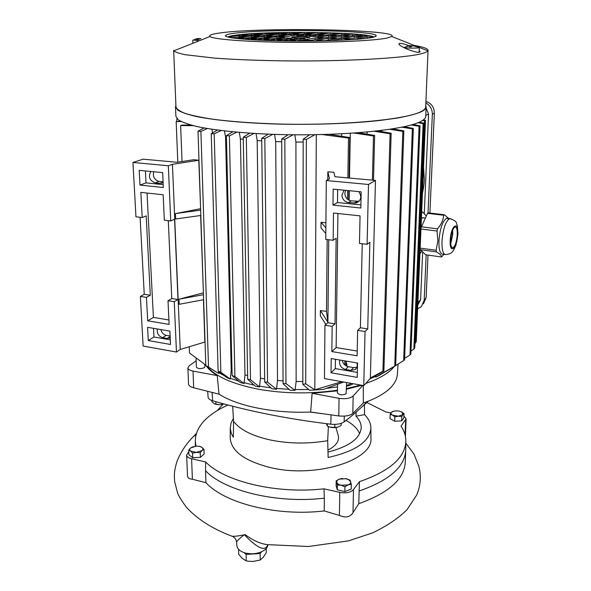 <?xml version="1.0" encoding="UTF-8"?>
<svg xmlns="http://www.w3.org/2000/svg" width="591" height="591" viewBox="0 0 591 591"><rect width="100%" height="100%" fill="white"/><g stroke="black" fill="none" stroke-linecap="round" stroke-linejoin="round"><path stroke-width="0.89" d="M423.54 217.828L421.405 218.286M450.697 243.529L452.558 234.457L452.47 230.608M419.913 253.923L421.797 251.131M426.281 215.966L422.617 212.029L421.642 212.568M422.617 212.029L421.671 211.918M452.647 230.172L452.743 234.317L450.741 243.994M457.264 234.886C456.592 242.088 455.107 246.381 452.817 247.762C451.228 247.703 450.505 245.095 450.645 239.924C451.325 232.669 452.802 228.348 455.092 226.974C456.703 227.055 457.427 229.692 457.264 234.886M448.687 219.106L446.737 218.219C442.689 220.583 440.088 228.06 438.943 240.633C438.744 249.557 440.044 254.071 442.866 254.167L444.846 254.433M420.157 248.131L436.114 250.266L437.887 240.84L437.022 231.007L437.495 228.813C441.285 224.462 443.324 219.941 443.612 215.235L444.351 214.732L448.68 218.448M444.351 214.732L428.261 212.856L427.5 213.344L421.006 227.808M420.12 248.981L420.275 249.705L425.683 254.795L441.558 256.967C441.588 255.541 439.874 253.842 436.402 251.877L420.275 249.705M443.907 254.307L441.558 256.967M437.022 231.007L420.955 229.005M443.612 215.235L427.5 213.344M421.235 226.796L437.495 228.813M436.402 251.877L436.114 250.266M414.394 45.477C423.222 46.94 427.773 48.536 428.039 50.272L427.891 50.826C427.382 51.698 425.572 52.569 422.447 53.434C406.623 58.051 345.934 61.619 283.783 60.873C257.351 60.481 234.265 59.565 214.526 58.117L185.308 54.727C179.139 53.449 175.32 52.148 173.857 50.826L173.673 50.272M173.673 50.309L175.955 106.897C176.643 109.091 179.716 111.263 185.175 113.406C192.023 115.496 201.154 117.424 212.575 119.175C231.606 121.68 254.248 123.305 280.511 124.066C342.374 125.558 404.185 119.729 420.105 112.054C423.843 110.34 425.705 108.618 425.683 106.897L428.039 50.405M220.613 32.882C261.902 27.009 400.454 29.513 391.752 36.502L387.112 38.046C374.399 40.749 331.906 42.715 289.029 42.301C246.122 41.909 213.019 39.272 209.99 36.502C208.601 35.187 212.139 33.983 220.613 32.882M419.226 50.686L420.149 51.897L418.82 52.326C413.693 52.363 399.353 46.379 398.895 44.007L399.383 43.387C401.259 43.239 404.473 44.015 409.024 45.736M425.742 105.53L426.133 106.912C426.155 108.641 424.294 110.362 420.556 112.076C415.074 114.233 407.229 116.25 397.026 118.126L378.801 120.601C351.394 123.526 315.395 124.856 280.459 124.14C245.775 123.231 215.323 120.379 196.301 116.508C187.739 114.499 181.577 112.401 177.832 110.199L175.505 106.912L175.896 105.457M175.505 106.978L175.882 116.272L178.209 119.766C181.954 122.101 188.093 124.332 196.633 126.467C215.604 130.574 245.952 133.603 280.518 134.571C342.418 136.166 404.237 129.946 420.171 121.761C423.902 119.943 425.756 118.111 425.742 116.272L426.126 107.126M371.732 37.565C360.222 39.9 322.154 41.481 285.889 40.949C249.557 40.432 224.085 37.979 225.533 35.593C225.976 34.766 228.82 34.005 234.08 33.295C265.869 28.634 374.716 30.185 376.149 35.593C376.482 36.258 375.004 36.915 371.732 37.565M227.779 37.041C228.82 36.369 231.458 35.741 235.683 35.157C265.669 30.643 367.632 31.892 373.911 37.063M345.905 364.13L346.385 361.138M198.694 40.668L193.154 40.04M195.207 39.154L197.726 38.548L196.64 39.494L198.103 39.545L200.814 38.681M418.893 47.354L419.344 47.561L419.174 51.934L418 52.274M406.881 46.238L409.969 45.81L409.297 46.807L411.063 46.866L412.341 45.928L413.427 45.899L416.456 46.689L417.002 46.549L416.382 46.305L419.004 47.745C416.965 48.373 404.096 48.122 404.111 47.457L404.599 47.214M345.89 365.09L346.924 363.975L346.356 363.096M309.145 37.499C305.835 38.134 291.311 37.92 291.784 37.24L292.582 36.974C296.025 36.347 310.282 36.561 309.883 37.24L309.145 37.499M196.072 358.057L196.404 367.166C198.044 368.924 200.696 369.094 204.346 367.661L204.885 366.804L204.804 364.425M337.542 384.453L337.417 392.919C339.433 395.157 342.329 395.438 346.112 393.761L346.599 382.54M411.173 124.982L419.078 126.267L409.984 354.984L410.878 353.943L420.024 125.802L412.821 124.502M409.984 354.984L404.636 358.375M365.748 383.456C378.838 378.905 388.117 373.527 393.576 367.329L394.3 366.464M398.098 364.078L397.351 374.177C397.167 378.122 395.468 382.022 392.269 385.864C386.654 392.513 377.006 398.223 363.332 402.996L363.266 385.531M423.548 166.98L424.316 179.339C424.235 183.077 423.614 187.746 422.447 193.331M422.772 185.463L423.282 173.318M356.883 362.926C357.747 365.77 357.134 367.986 355.028 369.589L350.906 370.38L345.572 369.456C341.827 368.429 339.795 366.036 339.478 362.253L339.958 360.045M345.602 190.346L344.849 193.383C345.174 197.571 347.316 200.068 351.268 200.874L359.136 201.265M358.803 191.624C362.061 196.803 361.182 200.6 356.151 203.031L348.387 202.595C344.405 201.775 342.255 199.263 341.923 195.052L344.088 190.199M331.041 414.919L330.79 424.22C308.827 421.538 287.891 418.214 267.982 414.239C248.102 410.25 229.655 405.758 212.634 400.764L212.088 392.454M328.382 426.599L327.687 440.664C308.376 444.011 289.272 443.789 270.382 440C252.01 435.87 239.732 429.627 233.556 421.28L232.655 406.239M368.333 401.163L361.108 407.613M215.671 404.34L219.778 404.746L214.385 403.86L211.896 401.695L211.859 400.513M341.177 423.341L341.147 425.439L337.971 427.086L334.794 427.611L331.034 427.426L327.296 426.118L326.454 423.681M327.687 440.664L328.145 457.5C355.782 451.206 370.032 441.337 370.897 427.884L370.919 437.901C373.837 459.997 315.838 478.673 270.323 467.562C244.401 460.921 231.037 451.036 230.217 437.901L230.217 437.732M370.897 427.884C370.801 423.208 368.688 418.797 364.558 414.653L364.425 405.13M195.089 446.227L195.835 445.577L195.318 440.938C195.429 432.11 199.861 424.035 208.608 416.707C213.89 412.304 220.34 408.411 227.963 405.02M193.427 446.574L190.62 447.956L196.308 446.116L199.595 446.368L202.026 447.38L200.113 446.449M393.717 411.144L391.308 412.422L392.52 411.558L395.874 410.841L399.021 411.055L401.658 411.927M327.946 450.069C335.902 445.991 339.367 441.27 338.333 435.907L338.059 434.961M267.716 544.68C264.702 554.424 251.943 542.73 244.342 534.685C239.436 538.571 236.843 541.038 236.555 542.08L236.902 545.752C237.36 549.083 240.182 551.506 245.354 553.013C254.972 555.813 267.959 550.93 267.782 544.762M246.595 553.302L253.125 553.974L258.385 552.925M238.565 549.312L238.675 554.328L242.465 558.525L246.248 560.911L248.826 561.295L253.251 561.406L260.21 560.039L260.114 553.538L261.554 551.795M419.189 51.602L420.127 51.971M200.94 38.696L197.697 38.548M313.208 40.986L318.01 40.919M296.719 41.045L300.826 40.351L309.056 40.616L306.648 41.038M281.611 40.875L287.522 39.907L295.663 40.173L290.713 41.001M267.789 40.513L274.372 39.471L282.417 39.737L276.108 40.757M255.297 39.974L261.377 39.036L269.326 39.302L262.796 40.321M244.246 39.25L248.523 38.614L256.383 38.873L250.835 39.715M234.937 38.319L243.588 38.445L240.411 38.91M352.687 39.612L357.518 39.257M331.418 40.602L341.554 38.747L349.754 39.006L343.873 40.114M324.799 40.676L316.503 40.402L328.293 38.326L336.405 38.585L324.799 40.676M311.294 40.232L303.102 39.959L315.188 37.905L323.203 38.164L311.294 40.232M297.059 38.341L305.059 38.6L297.953 39.789L289.849 39.523L297.059 38.341L297.059 39.76M292.035 38.179L284.759 39.353L276.751 39.095L284.123 37.92L292.035 38.179M263.8 38.666L276.743 36.679L284.493 36.923L271.72 38.925L263.8 38.666M251.005 38.245L264.207 36.28L271.875 36.524L258.828 38.504L251.005 38.245M238.35 37.824L251.818 35.881L259.397 36.125L246.085 38.083L238.35 37.824M229.234 37.396L229.951 36.834L239.562 35.49L247.053 35.733L233.489 37.661L229.98 37.551M361.212 38.94L356.927 38.799L367.395 36.812L371.909 36.945L372.448 37.418M362.32 36.649L351.741 38.637L343.57 38.378L354.334 36.406L362.32 36.649M349.318 36.25L338.444 38.216L330.369 37.957L341.421 36.007L349.318 36.25M336.464 35.859L325.301 37.794L317.315 37.543L328.648 35.615L336.464 35.859M317.234 36.561L309.411 36.317L316.022 35.231L323.742 35.467L317.234 36.561M304.498 36.162L296.763 35.918L303.523 34.847L311.169 35.083L304.498 36.162M291.164 34.463L298.728 34.699L286.738 36.576L279.018 36.332L291.164 34.463L291.171 35.881M278.937 34.086L286.421 34.322L274.172 36.177L266.534 35.933L278.937 34.086L278.945 35.453M266.844 33.717L274.239 33.946L261.739 35.778L254.189 35.541L266.844 33.717L266.859 35.032M249.446 35.394L241.978 35.157L251.145 33.872L262.197 33.576L249.446 35.394M362.29 34.95L367.41 35.696L364.182 36.302L356.233 36.058L362.29 34.95L362.261 36.243M352.62 34.034L358.7 34.559L351.231 35.911L343.371 35.667L352.62 34.034L352.591 35.659M341.871 33.369L348.564 33.753L338.429 35.519L330.65 35.275L341.871 33.369L341.849 34.921M330.251 32.897L337.468 33.162L325.759 35.128L318.069 34.891L330.251 32.897L330.236 34.381M305.621 34.514L317.781 32.586L325.53 32.756L313.23 34.743L305.621 34.514M293.306 34.138L304.35 32.439L312.713 32.505L300.841 34.367L293.306 34.138M281.124 33.761L289.656 32.498L298.839 32.439L288.578 33.99L281.124 33.761M269.075 33.399L283.495 32.586L276.448 33.621L269.075 33.399M381.616 131.571L382.015 130.389M366.656 134.091L367.425 131.985M354.127 133.064L373.49 135.952L374.628 135.428L358.611 132.731M322.317 134.556L348.505 138.065L349.739 137.533L329.024 134.356M294.828 134.8L295.921 142.054L303.176 142.069M274.586 134.401L275.694 141.574L281.715 141.788M256.058 133.581L257.181 140.54L261.747 140.85M239.289 132.399L240.419 138.988L243.293 139.306M224.447 130.921L225.57 136.942L226.419 137.082M211.851 129.259L212.597 132.849M193.301 125.669L180.632 125.58L182.257 125.115L190.945 125.048M181.142 121.532L176.17 121.606L180.299 121.096M412.304 45.95L411.225 45.544L407.812 46.002M416.382 46.305L413.589 45.618M300.826 41.052L300.826 40.351M287.529 40.971L287.522 39.907M274.379 40.713L274.372 39.471M261.392 40.262L261.377 39.036M248.538 39.56L248.523 38.614M341.554 38.747L341.532 40.225M328.293 38.326L328.278 40.048M315.188 37.905L315.18 39.56M284.131 39.338L284.123 37.92M276.751 38.142L276.743 36.679M264.229 37.684L264.207 36.28M251.84 37.233L251.818 35.881M229.951 36.834L229.965 37.543M239.584 36.797L239.562 35.49M371.894 37.536L371.909 36.945M367.358 38.26L367.395 36.812M354.305 38.156L354.334 36.406M341.399 37.684L341.421 36.007M328.633 37.218L328.648 35.615M316.022 35.231L316.015 36.524M303.523 34.847L303.523 36.132M251.145 33.872L251.168 35.142M258.097 34.16L258.09 33.451M317.773 34.012L317.781 32.586M304.35 33.82L304.35 32.439M289.656 33.827L289.656 32.498M272.946 33.517L272.946 32.837M424.116 120.158L424.153 119.227M422.476 120.498L424.597 120.83L415.37 343.172L416.249 341.576L425.498 120.394L423.208 119.995M415.37 343.172L414.941 343.437M417.918 122.743L423.141 123.585L413.877 349.155L414.764 347.833L424.057 123.135L419.1 122.256M413.877 349.155L410.996 350.98M404.118 126.718L413.345 128.395L404.576 359.889L403.66 360.636L412.37 128.875L401.969 127.176M391.774 367.979L385.886 371.488M395.689 365.563L403.66 360.636M392.631 128.868L403.852 130.884L395.682 365.637L378.861 375.654L375.824 377.102L375.684 375.713M375.824 377.102L394.744 366.088L402.826 131.379L389.897 129.296M377.789 130.899L391.161 133.248L383.884 371.118L369.87 378.927M370.365 377.974L382.902 371.251L390.09 133.758L374.332 131.291M374.628 135.428L373.505 180.255M353.337 383.751L349.709 385.458L346.54 386.122M346.548 385.539L351.497 383.419M372.396 180.152L373.49 135.952M347.501 199.226L347.641 190.546M347.848 177.906L348.505 138.065M316.311 134.689L314.818 389.816L341.805 381.683M344.76 364.95L344.826 360.872M325.877 324.466L320.329 315.786L320.366 310.556L326.476 311.368L327.178 239.562M325.811 233.497L321.002 227.867L321.039 222.312L325.907 222.792M327.761 179.782L327.835 171.811L333.826 172.284L334.994 176.731L375.47 180.432L368.503 184.481L326.298 180.536L329.497 178.896L327.835 171.811M349.739 137.533L349.059 178.017M348.845 190.664L348.683 200.054M345.957 361.064L345.875 365.77M343.703 382.022L323.388 389.439L309.603 390.296L302.821 384.357L305.732 383.84L314.818 389.816M309.595 134.785L303.183 139.217L302.821 384.357M295.921 142.054L296.135 381.49L302.821 381.527M296.135 381.49L295.042 390.378L285.963 383.574L284.84 139.291L293.07 134.785M288.127 134.726L281.7 139.048L283.082 383.736L290.011 390.215L295.042 390.378M275.694 141.574L277.519 380.456L283.059 380.914M277.519 380.456L276.499 389.277L267.553 382.17L264.812 138.597L272.791 134.342M257.181 140.54L260.454 378.21L264.672 378.897M260.454 378.21L259.486 386.957L250.518 379.784L246.307 137.444L254.019 133.455M268.159 134.172L261.717 138.36L264.709 381.993L271.926 388.782L276.499 389.277M249.698 133.182L243.256 137.208L247.703 379.259L255.319 386.174L259.486 386.957M240.419 138.988L244.984 374.857L247.636 375.536M236.784 132.177L229.382 135.856L234.908 376.46L244.031 383.537L240.271 382.473L232.137 375.603L226.383 135.627L232.78 131.808M244.984 374.857L244.031 383.537M225.57 136.942L231.229 370.417L232.019 370.72M221.174 130.537L214.178 133.854L220.849 372.234L230.261 379.038L226.937 377.656L218.109 371.052L211.238 133.625L217.518 130.064M231.229 370.417L230.261 379.038M207.315 128.535L200.903 131.409L208.527 367.055L218.434 373.379L218.567 371.399M205.808 365.127L189.504 352.997L189.26 346.747M140.089 217.303L144.248 294.296L140.37 296.423L143.118 346.053L176.458 352.037L180.248 349.458L204.863 342.049L203.452 299.74M203.407 292.9L200.645 215.486M200.608 208.771L198.798 160.242L193.708 159.733L177.13 162.289L143.125 159.178L132.945 162.459L168.332 165.768L172.424 164.342L198.798 160.242M182.035 161.535L180.632 125.58M177.81 162.185L176.17 121.606M176.672 121.465L176.872 118.532M196.168 360.769L189.275 365.726L187.901 367.846C188.078 369.331 189.785 370.409 193.028 371.074L217.237 375.595C212.25 372.47 208.534 369.176 206.082 365.718M205.816 365.341L205.557 364.95M337.446 390.821L312.107 393.31L339.049 398.334C345.476 399.221 350.182 398.43 353.159 395.97L362.771 385.443M361.988 385.302L346.481 389.21M424.279 213.816L428.541 114.085L426.096 107.865M418.029 304.609L420.607 299.763L422.654 251.943M425.845 102.937C430.174 105.412 432.339 109.209 432.346 114.322L428.01 212.989M426.17 254.861L424.175 300.258L421.376 306.626L417.615 308.834M424.597 120.83L425.498 120.394M423.141 123.585L424.057 123.135M420.024 125.802L419.078 126.267M413.345 128.395L412.37 128.875M403.852 130.884L402.826 131.379M394.744 366.088L395.682 365.637M370.756 378.439L375.846 376.304M391.161 133.248L390.09 133.758M382.902 371.251L383.884 371.118M353.071 383.869L353.477 383.773M326.956 388.272L337.505 386.906M326.476 311.368L327.902 321.844M325.863 227.823L321.039 222.312M327.894 322.161L320.366 310.556M375.47 180.432L370.358 378.395L363.775 385.62L324.459 378.572L324.954 325.249L327.894 322.745L328.744 239.747M305.732 383.84L306.352 139.461L314.885 134.711M303.183 139.217L306.352 139.461M295.042 389.558L308.665 389.499M283.082 383.736L285.963 383.574M281.7 139.048L284.84 139.291M276.492 388.457L289.08 389.351M264.709 381.993L267.553 382.17M261.717 138.36L264.812 138.597M259.471 386.145L270.929 387.844M250.518 379.784L247.703 379.259M243.256 137.208L246.307 137.444M244.017 382.724L254.167 385.125M229.382 135.856L226.383 135.627M232.137 375.603L234.908 376.46M230.246 378.233L238.764 381.202M214.178 133.854L211.238 133.625M218.109 371.052L220.849 372.234M218.411 372.581L224.115 375.58M200.903 131.409L198.022 131.187L205.823 365.556L208.527 367.055M198.022 131.187L204.058 127.966M215.227 371.399L205.823 365.556M200.415 208.749L175.416 213.602L175.638 218.988L200.829 215.464M203.223 292.87L178.999 299.209L179.213 304.284L203.636 299.711M180.248 349.458L172.424 164.342M175.416 213.602L200.652 210.137M178.999 299.209L203.467 294.687M312.107 393.31L310.659 412.03C274.379 413.663 237.383 406.098 219.017 394.16L217.237 375.595M206.924 366.265C215.19 376.29 232.027 383.877 257.425 389.026C283.636 393.754 310.312 394.138 337.461 390.178M346.496 388.575L360.68 385.066M219.017 394.16L193.663 387.762L193.028 371.074M187.901 367.846L188.551 384.202C188.721 385.672 190.428 386.854 193.663 387.762M363.332 402.996L352.812 413.508L353.159 395.97M339.049 398.334L338.791 415.953C345.174 416.537 349.85 415.717 352.812 413.508M338.791 415.953L310.659 412.03M423.444 303.833L426.118 297.746L428.024 255.113M429.901 213.048L434.355 113.132C434.2 107.156 431.386 103.255 425.912 101.43M342.307 360.444C342.994 363.783 344.996 365.866 348.313 366.693L353.617 367.602L356.905 367.255M368.503 184.481L367.1 244.312L359.468 243.403L360.045 215.87L333.487 213.019L333.161 240.271L325.752 239.392L326.298 180.536M333.169 189.142L361.16 191.853L360.82 208.017L332.984 205.121L333.169 189.142M367.1 244.312L369.87 242.273L367.75 328.914L365.046 331.514L363.775 385.62M331.204 358.56L357.548 363.037L357.245 377.39L331.034 372.766L331.204 358.56M365.046 331.514L357.658 330.354L357.127 355.797L331.846 351.579L332.142 326.372L324.954 325.249M170.112 335.976L166.293 335.311C163.456 334.587 161.653 332.681 160.878 329.579M163.079 181.836L159.06 181.43C154.443 179.982 152.663 176.753 153.712 171.752M176.458 352.037L174.256 301.713L177.987 299.526L174.589 219.239L170.733 220.953L168.332 165.768M162.658 172.616L139.18 170.341L139.971 185.086L163.338 187.51L162.658 172.616M170.733 220.953L164.328 220.184L163.16 194.764L140.85 192.37L142.195 217.554L135.952 216.816L132.945 162.459M169.89 331.108L147.573 327.318L148.282 340.549L170.496 344.464L169.89 331.108M140.37 296.423L146.45 297.369L147.698 320.81L169.1 324.385L168.014 300.738L174.256 301.713M333.161 240.271L336.139 238.291L335.038 323.853L327.894 322.745M335.038 323.853L332.142 326.372M337.653 189.578L337.483 202.514L332.984 205.121M337.483 202.514L360.879 204.907M362.239 243.736L360.399 327.776L357.658 330.354M337.926 213.499L336.139 347.574L331.846 351.579M360.399 327.776L367.75 328.914M335.422 359.276L335.304 368.585L331.034 372.766M335.304 368.585L357.348 372.426M336.139 347.574L357.223 351.061M166.293 335.311L162.614 337.66C158.44 336.183 156.681 333.287 157.346 328.98M162.614 337.66L167.142 338.451L170.134 336.515M170.201 337.897L167.142 338.451M159.06 181.43L155.138 182.878C149.545 180.58 148.105 176.783 150.823 171.471M155.138 182.878L159.895 183.365L163.094 182.168M163.109 182.486L159.895 183.365M168.309 220.665L171.774 298.558L177.987 299.526M171.774 298.558L168.014 300.738M139.971 185.086L146.021 182.885L145.408 170.947M163.205 184.651L146.021 182.885M146.45 297.369L150.306 295.234L146.184 215.885L142.195 217.554M147.698 320.81L153.401 317.419L147.033 193.035M150.306 295.234L144.248 294.296M148.282 340.549L153.941 336.996L153.497 328.323M170.289 339.847L153.941 336.996M168.9 319.975L153.401 317.419M321.282 413.567L310.112 412.053M207.707 391.36L208.091 397.115C208.254 398.652 209.768 399.871 212.634 400.764M330.79 424.22C336.501 424.752 340.955 423.961 344.147 421.848L344.331 416.123M367.151 401.621C360.798 408.292 353.13 415.037 344.147 421.848M223.671 404.015L219.778 404.746L223.612 403.86M215.818 401.688L215.9 404.384M327.318 423.791L327.296 426.118M334.838 424.397L334.794 427.611M330.081 427.197L337.151 427.33M233.379 418.391L231.044 423.06L230.268 428.564L231.266 433.292L233.349 437.296L233.556 421.28M356.129 412.126L355.989 416.16L364.558 414.653M188.728 450.143L190.62 451.088C189.445 450.098 189.445 449.049 190.62 447.956L188.728 450.143L188.913 454.752L192.74 457.737L200.408 457.345L204.146 453.969L203.991 449.367L202.026 447.38C203.223 448.355 203.245 449.396 202.1 450.505L203.991 449.367M342.514 478.444L339.367 479.094L336.19 480.86L336.124 485.706L337.284 489.873L344.863 491.586L351.209 489.097L351.305 484.221L350.027 480.099L345.336 478.547M390.163 414.335L392.513 415.111C391.05 414.261 390.644 413.36 391.308 412.422L390.163 414.335L390.016 418.672L394.699 421.228L401.644 420.895L403.838 418L404 413.678L401.784 411.993L402.929 414.609L404 413.678M403.912 416.027L406.106 418.812L401.053 426.148C404.222 430.883 405.825 435.811 405.847 440.938C405.367 457.523 389.897 471.101 359.431 481.665L353.477 489.607C350.589 492.525 346.016 493.455 339.773 492.406L323.986 488.823C276.47 494.246 224.484 481.584 205.624 461.94L191.595 458.756C188.47 457.973 186.815 456.717 186.638 454.974L188.795 451.723M367.085 402.619L385.967 412.016L390.932 412.954M355.989 416.16C359.557 419.839 361.293 423.74 361.197 427.854C360.185 438.507 349.118 446.574 327.998 452.063M359.616 433.698C357.525 428.652 352.99 424.227 346.016 420.423M192.563 453.105L196.382 452.381L190.62 451.088L192.563 453.105L192.74 457.737M200.238 452.713L202.1 450.505L196.382 452.381L200.238 452.713L200.408 457.345M344.863 491.586L344.952 486.696L348.143 484.901L351.305 484.221M337.284 489.873L337.358 484.989L341.155 485.285L344.952 486.696M336.19 480.86L337.358 484.989M401.806 416.544L402.929 414.609L398.349 416.219L401.806 416.544L401.644 420.895M394.847 416.884L398.349 416.219L392.513 415.111L394.847 416.884L394.699 421.228M323.986 488.823L324.333 498.176C276.64 503.813 224.321 490.84 205.535 470.724L205.624 461.94M339.773 492.406L339.419 515.426L324.208 510.934L324.333 498.176M339.419 515.426C345.55 518.115 350.079 517.191 353.004 512.67L353.477 489.607M359.431 481.665L358.774 503.687L353.004 512.67M405.847 441.233L405.751 450.061C404.901 466.794 389.336 480.453 359.055 491.04M186.638 454.974L187.502 475.888C187.702 477.905 189.334 479.02 192.407 479.235L191.595 458.756M205.535 470.724L205.949 482.684L192.407 479.235M350.67 481.599C351.002 482.95 350.16 484.051 348.143 484.901L341.155 485.285C338.709 484.679 337.247 483.711 336.781 482.359C336.493 481.037 337.328 479.958 339.278 479.131L346.274 478.717L348.232 479.353L350.67 481.599M205.949 482.684C224.735 503.296 276.684 516.615 324.208 510.934M196.153 434.459L192.732 437.266M194.749 435.301C187.266 442.327 181.4 450.837 177.16 460.832C173.798 471.987 174.264 474.662 174.618 481.517L177.603 493.02C178.637 495.923 181.607 500.71 186.505 507.381C197.534 519.319 212.597 528.893 231.709 536.103C233.282 536.613 237.789 536.133 245.228 534.67C253.029 540.477 260.372 543.786 267.258 544.621L308.45 546.498L348.409 540.898L372.589 532.883C386.913 525.99 398.386 518.277 407 509.73L416.766 494.896L418.657 489.577C420.275 483.564 420.674 477.506 419.861 471.411L418.96 466.572L414.04 454.206L405.825 443.184M405.729 450.667L405.286 461.896C404.443 478.939 388.937 492.872 358.774 503.687M244.046 552.622L246.115 554.41L260.114 553.538M246.115 554.41L246.248 560.911M266.231 548.448L266.282 552.615L263.276 557.224L260.21 560.039M446.737 218.219L449.766 218.581C458.66 221.64 455.491 223.125 457.368 225.629L457.995 234.073L455.934 245.295L453.482 250.451C451.325 252.867 451.783 253.628 445.873 254.573C443.08 254.477 441.787 249.963 442.009 241.032C443.161 228.436 445.747 220.953 449.766 218.581L450.793 218.7M450.202 240.264C450.837 225.444 458.712 219.83 457.693 234.561C457.116 248.855 449.3 255.194 450.202 240.264M198.628 39.205L198.583 38.415M197.874 39.523L197.756 38.637M410.161 46.815L410.147 45.573M411.225 45.544L411.24 46.696M410.006 46.807L409.947 45.847M425.779 115.378L428.541 114.085M417.881 302.562L420.607 299.763M426.118 297.746L424.175 300.258M434.355 113.132L432.346 114.322M350.906 370.38L353.617 367.602M345.572 369.456L348.313 366.693M354.046 203.171L356.89 201.442M348.387 202.595L351.268 200.874M405.662 419.994L405.079 434.902M422.572 217.71L425.313 218.042M452.233 247.688L452.817 247.762M391.752 36.502L427.891 50.826M226.589 36.649L225.533 35.593M350.278 133.322L349.51 178.061M349.296 190.708L349.133 200.283M197.726 38.548L192.814 40.225M409.105 45.788L404.111 47.457M346.924 363.975L346.88 366.28M195.318 440.938L195.362 445.991M335.954 427.559L338.333 435.907M209.99 36.502L173.857 50.826M399.088 44.377L398.895 44.007M192.902 43.143L192.806 40.203M375.049 36.694L376.149 35.593M188.078 124.213L188.108 125.07M341.687 133.817L341.65 136.292M197.963 39.531L197.83 38.578M410.036 46.807L409.969 45.81M355.028 369.589L356.484 368.082M356.151 203.031L358.988 201.302M170.193 337.816L169.558 338.222M162.887 182.641L160.988 183.35M230.254 427.884L230.217 437.901M361.182 428.268L361.197 427.854M405.411 436.38L406.106 418.812M392.52 411.558L392.121 411.661M232.773 536.517C235.026 537.744 236.282 539.598 236.548 542.065M194.343 435.611L196.5 433.284M217.266 410.568L223.014 404.229"/></g></svg>
